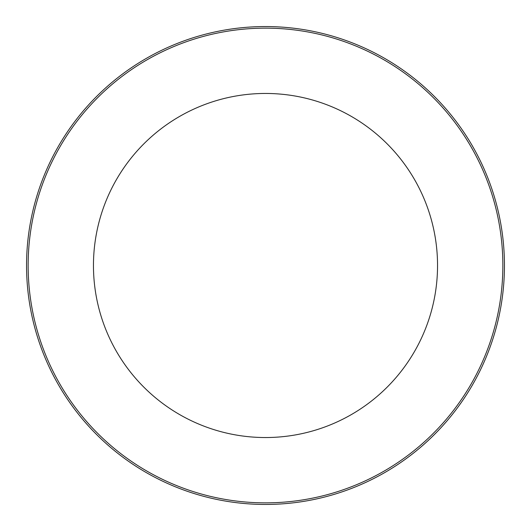 <?xml version="1.0" encoding="UTF-8"?>
<svg xmlns="http://www.w3.org/2000/svg" width="531" height="531" viewBox="0 0 531 531"><rect width="100%" height="100%" fill="white"/><g stroke="black" fill="none" stroke-linecap="round" stroke-linejoin="round"><path stroke-width="0.8" d="M265.5 93.456A172.044 172.044 0 0 1 414.492 351.522A172.044 172.044 0 0 1 116.508 351.522A172.044 172.044 0 0 1 265.5 93.456M265.5 28.143A237.357 237.357 0 0 1 471.057 384.178A237.357 237.357 0 0 1 59.943 384.178A237.357 237.357 0 0 1 265.5 28.143M265.5 26.55A238.95 238.95 0 0 1 472.437 384.975A238.95 238.95 0 0 1 58.563 384.975A238.95 238.95 0 0 1 265.5 26.55"/></g></svg>
